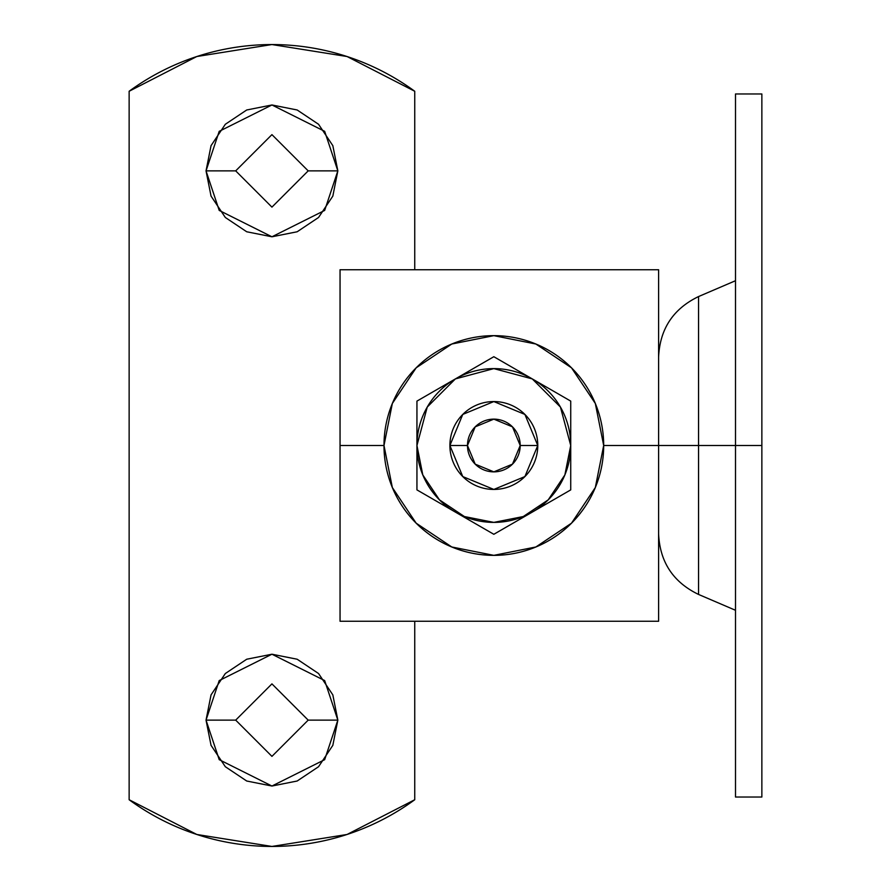 <?xml version="1.0" encoding="UTF-8"?>
<svg xmlns="http://www.w3.org/2000/svg" width="891" height="891" viewBox="0 0 891 891"><rect width="100%" height="100%" fill="white"/><g stroke="black" fill="none" stroke-linecap="round" stroke-linejoin="round"><path stroke-width="1.34" d="M467.474 445.5A26.362 26.362 0 0 1 493.837 419.138A26.362 26.362 0 0 1 520.199 445.5L537.774 445.5A43.937 43.937 0 0 0 493.837 401.563A43.937 43.937 0 0 0 449.899 445.5L467.474 445.5L475.193 464.144L493.837 471.862L512.481 464.144L520.199 445.5L512.481 426.856L493.837 419.138L475.193 426.856L467.474 445.5L449.899 445.5A43.937 43.937 0 0 1 493.837 401.563A43.937 43.937 0 0 1 537.774 445.5A43.937 43.937 0 0 1 493.837 489.437A43.937 43.937 0 0 1 449.899 445.5A43.937 43.937 0 0 0 493.837 489.437A43.937 43.937 0 0 0 537.774 445.5L520.199 445.5A26.362 26.362 0 0 1 493.837 471.862A26.362 26.362 0 0 1 467.474 445.5M493.837 489.437L524.899 476.574L493.837 489.437L462.763 476.574L449.899 445.5L462.763 414.426L493.837 401.563L524.899 414.426L493.837 401.563M308.186 170.872L271.933 207.124L235.692 170.872L271.933 207.124L308.186 170.872L337.845 170.872L324.669 210.421L271.933 236.783L219.208 210.421L206.033 170.872L235.692 170.872L206.033 170.872L211.044 145.656L225.334 124.272L246.718 109.983L271.933 104.971L297.16 109.983L318.544 124.272L332.833 145.656L337.845 170.872L332.833 196.098L318.544 217.482L297.16 231.771L271.933 236.783L246.718 231.771L225.334 217.482L211.044 196.098L206.033 170.872L219.208 131.333L271.933 104.971L324.669 131.333L337.845 170.872L308.186 170.872L271.933 134.63L235.692 170.872L271.933 134.63L308.186 170.872M308.186 720.128L271.933 756.37L235.692 720.128L271.933 756.37L308.186 720.128L337.845 720.128L324.669 759.667L271.933 786.029L219.208 759.667L206.033 720.128L235.692 720.128L206.033 720.128L211.044 694.902L225.334 673.518L246.718 659.229L271.933 654.217L297.16 659.229L318.544 673.518L332.833 694.902L337.845 720.128L332.833 745.344L318.544 766.728L297.16 781.017L271.933 786.029L246.718 781.017L225.334 766.728L211.044 745.344L206.033 720.128L219.208 680.579L271.933 654.217L324.669 680.579L337.845 720.128L308.186 720.128L271.933 683.876L235.692 720.128L271.933 683.876L308.186 720.128M129.139 799.739L129.139 91.261A241.673 241.673 0 0 1 414.738 91.261L414.738 269.739L414.738 91.261L347.067 56.523L271.933 44.55L196.811 56.523L129.139 91.261L129.139 799.739L196.811 834.477L271.933 846.45L347.067 834.477L414.738 799.739L414.738 621.261L414.738 799.739A241.673 241.673 0 0 1 129.139 799.739A241.673 241.673 0 0 0 414.738 799.739M414.738 91.261A241.673 241.673 0 0 0 129.139 91.261M698.555 445.5L698.555 296.558L698.555 445.5L735.498 445.5L735.498 93.978L735.498 445.5L761.861 445.5L761.861 93.978L761.861 445.5L761.861 93.978L735.498 93.978L735.498 797.022L761.861 797.022L761.861 445.5L761.861 797.022L761.861 445.5L735.498 445.5L735.498 797.022L735.498 445.5L698.555 445.5L698.555 594.442L698.555 445.5L658.605 445.5L698.555 445.5M392.341 487.533A109.849 109.849 0 0 0 603.686 445.5A109.849 109.849 0 0 1 493.837 555.349A109.849 109.849 0 0 1 383.988 445.5L392.341 403.467L416.164 367.827L451.793 344.015L493.837 335.651L535.87 344.015L571.51 367.827L595.322 403.467L603.686 445.5L595.322 487.533L571.51 523.173L535.87 546.985L493.837 555.349L451.793 546.985L416.164 523.173L392.341 487.533L383.988 445.5A109.849 109.849 0 0 1 493.837 335.651A109.849 109.849 0 0 1 603.686 445.5A109.849 109.849 0 0 0 396.395 394.791M455.39 378.909L427.246 407.053L416.943 445.5A76.893 76.893 0 0 1 455.39 378.909L493.837 368.607L532.283 378.909L560.428 407.053L570.73 445.5A76.893 76.893 0 0 1 493.837 522.393A76.893 76.893 0 0 1 416.943 445.5L422.791 474.925L439.463 499.873L464.411 516.546L493.837 522.393L523.262 516.546L548.21 499.873L564.872 474.925L570.73 445.5L570.73 401.106L493.837 356.712L416.943 401.106L416.943 445.5L416.943 401.106L455.39 378.909A76.893 76.893 0 0 1 570.73 445.5L570.73 489.894L570.73 401.106L493.837 356.712M493.837 534.288L570.73 489.894L493.837 534.288L455.457 512.136L493.837 534.288M416.943 489.894L455.457 512.136L416.943 489.894L416.943 445.5L416.943 489.894M524.899 414.426L537.774 445.5L524.899 476.574M340.05 445.5L340.05 269.739L340.05 445.5L383.988 445.5L340.05 445.5L340.05 621.261L340.05 445.5L340.05 621.261L658.605 621.261L658.605 269.739L658.605 621.261L658.605 445.5L603.686 445.5L658.605 445.5L658.605 269.739L340.05 269.739L340.05 445.5M735.498 280.721L698.555 296.558C673.184 308.798 659.863 329.002 658.605 357.146M658.605 533.854C659.863 561.998 673.184 582.202 698.555 594.442L735.498 610.279"/></g></svg>
